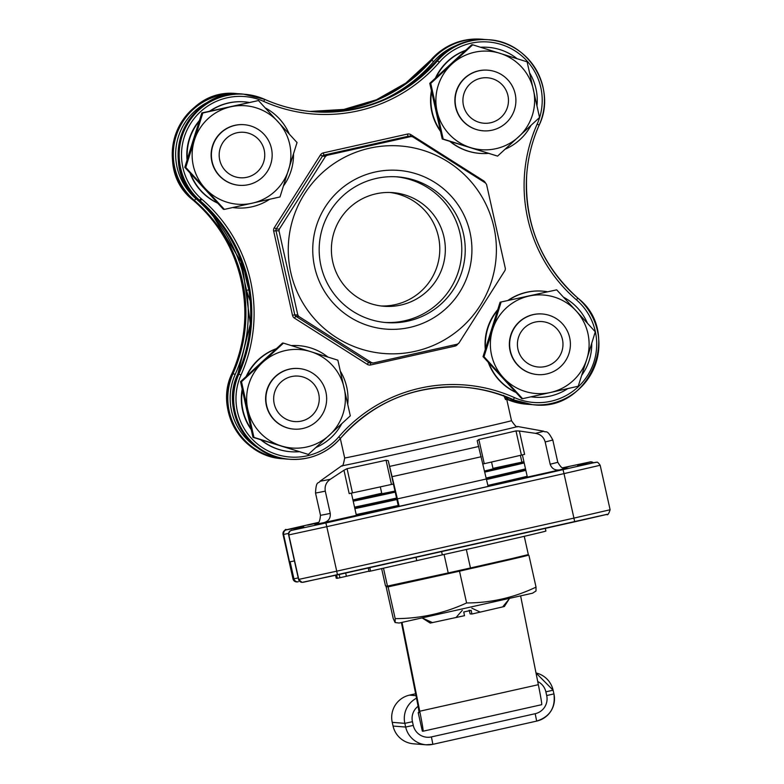 <?xml version="1.0" encoding="UTF-8"?>
<svg xmlns="http://www.w3.org/2000/svg" width="784" height="784" viewBox="0 0 784 784"><rect width="100%" height="100%" fill="white"/><g stroke="black" fill="none" stroke-linecap="round" stroke-linejoin="round"><path stroke-width="1.18" d="M522.379 454.867L527.358 477.113L559.776 469.861C554.994 470.586 551.789 468.705 550.162 464.226L545.174 441.951C543.763 437.109 540.539 434.238 535.511 433.346L519.38 431.004L524.604 454.367L521.399 455.102L515.99 430.906A98.774 0.686 167.4 0 1 478.848 439.491L484.257 463.687A98.774 0.686 -12.6 0 0 521.399 455.102M527.358 477.113A98.774 0.686 167.4 0 1 488.03 486.207M393.411 484.032L398.38 506.258L399.164 506.327L388.237 460.659L393.46 484.022L391.461 484.443L386.051 460.247A98.774 0.686 167.4 0 1 347.067 468.685L352.477 492.881A98.774 0.686 -12.6 0 0 391.461 484.443M398.38 506.258A98.774 0.686 167.4 0 1 356.377 515.353L323.959 522.605A129.164 0.902 167.4 0 1 315.942 523.928M317.549 523.036L307.651 525.123L318.02 522.673M563.147 467.872L568.586 466.754L563.569 467.979M539.47 474.986L573.927 467.176L539.47 474.986M318.618 524.182L369.117 512.873L318.657 524.378M350.301 415.834L337.865 360.179L310.768 351.663L283.465 343.127L241.501 381.739L253.938 437.384L308.337 454.436L350.301 415.834M308.337 454.436L252.977 437.315L246.656 409.483L240.541 381.661L282.505 343.059L283.465 343.127M253.938 437.384L252.977 437.315M241.501 381.739L240.541 381.661M224.361 209.397L279.996 196.951L297.038 142.531L258.455 100.558L202.811 113.004L185.769 167.423L224.361 209.397L223.401 209.328L184.808 167.345L193.227 140.13L201.851 112.925L258.455 100.558M185.769 167.423L184.808 167.345M202.811 113.004L201.851 112.925M430.739 83.408L443.185 139.062L442.225 138.984L429.779 83.329L471.743 44.727L472.703 44.806L430.739 83.408L429.779 83.329M443.185 139.062L497.585 156.114L539.549 117.502L527.113 61.848L472.703 44.806M497.585 156.114L442.225 138.984M248.871 102.4A53.185 53.175 94.5 0 0 244.51 101.871L244.147 101.842A53.185 53.175 94.5 0 0 209.681 111.161M199.45 120.442A53.185 53.175 94.5 0 0 187.062 160.005M190.022 173.068A53.185 53.175 94.5 0 0 217.678 203.144M232.691 207.554A53.185 53.175 94.5 0 0 235.817 207.887L236.17 207.917A53.185 53.175 94.5 0 0 269.618 199.293M488.256 362.345A53.185 53.175 94.5 0 0 515.911 392.431M530.925 396.831A53.185 53.175 94.5 0 0 534.051 397.174L534.404 397.204A53.185 53.175 94.5 0 0 567.851 388.58M547.105 291.677A53.185 53.175 94.5 0 0 542.744 291.158L542.391 291.129A53.185 53.175 94.5 0 0 507.914 300.448M497.683 309.729A53.185 53.175 94.5 0 0 485.296 349.292M517.136 58.712A53.185 53.175 94.5 0 0 488.246 47.354L487.893 47.324A53.185 53.175 94.5 0 0 480.553 47.256M465.578 50.352A53.185 53.175 94.5 0 0 435.424 78.086M431.406 90.826A53.185 53.175 94.5 0 0 440.441 131.251M449.938 141.414A53.185 53.175 94.5 0 0 479.553 153.37L479.916 153.399A53.185 53.175 94.5 0 0 488.177 153.399M276.34 348.674A53.185 53.175 94.5 0 0 246.186 376.418M242.168 389.148A53.185 53.175 94.5 0 0 251.203 429.573M260.69 439.746A53.185 53.175 94.5 0 0 290.305 451.692L290.668 451.721A53.185 53.175 94.5 0 0 298.939 451.731M327.898 357.043A53.185 53.175 94.5 0 0 299.008 345.675L298.645 345.646A53.185 53.175 94.5 0 0 291.315 345.577M556.689 289.845L500.094 302.212L556.689 289.845L576.083 310.836A49.392 49.372 94.5 0 0 492.626 329.505L484.002 356.71L522.595 398.684L550.515 392.47L578.229 386.238L586.863 359.033L595.281 331.818L576.083 310.836A49.392 49.372 94.5 0 1 550.515 392.47A49.392 49.372 94.5 0 1 492.626 329.505L501.045 302.291M522.595 398.684L521.634 398.605L483.042 356.632L500.094 302.212M484.002 356.71L483.042 356.632M374.968 172.068A79.605 79.586 94.5 0 0 333.759 303.653A79.605 79.586 94.5 0 0 468.283 273.557A79.605 79.586 94.5 0 0 374.968 172.068M290.776 272.479A104.096 104.066 94.5 0 0 462.776 326.379A104.096 104.066 94.5 0 0 423.448 150.43A104.096 104.066 94.5 0 0 290.776 272.479M485.463 182.966A4.557 4.557 94.5 0 0 483.689 180.869L410.904 134.662A4.557 4.557 94.5 0 0 407.464 134.064L408.013 136.298A2.283 2.283 -85.5 0 1 408.689 136.249L411.727 136.485L408.013 136.298L323.88 155.114L326.918 155.35L411.051 136.534L412.766 136.837L485.561 183.035L486.56 184.456L505.376 268.618L505.072 270.333L458.885 343.147L457.464 344.147L373.331 362.972L371.606 362.669L298.822 316.471L295.784 316.236L368.568 362.433L371.606 362.669M297.812 315.041L279.006 230.888L275.968 230.653L294.774 314.805L297.812 315.041L298.822 316.471M279.3 229.173L325.497 156.359L322.459 156.114L276.272 228.928L279.3 229.173L279.006 230.888M248.724 289.071A140.561 140.522 -85.5 0 1 244.716 271.548M244.451 270.647L248.812 289.776L246.578 290.433L241.972 269.843A142.845 142.806 -85.5 0 1 240.884 260.19M509.286 598.77L504.377 606.502L471.909 614.029L471.164 610.324L463.756 611.981L464.491 615.685L430.23 623.074L422.498 618.164M395.087 622.516L399.095 623.035L532.542 593.204L536.001 590.989L536.031 587.118C514.059 597.633 490.911 602.906 466.598 602.955C443.96 613.411 420.155 618.635 395.185 618.625L395.087 622.516L393.215 618.468L386.12 586.716L387.022 586.51M527.965 555.288L459.502 571.193L388.09 586.873L386.12 586.716M536.031 587.118L528.935 555.366M466.598 602.955L459.502 571.193M395.185 618.625L388.09 586.873M524.251 536.315L528.338 554.592L511.501 558.659L470.459 567.969L466.333 549.506M444.087 554.474L448.223 572.937L470.459 567.969M448.223 572.937L387.472 586.089L383.484 568.224M381.632 568.635L385.503 585.932L387.472 586.089M402.035 622.516L419.744 711.225A70.286 1.597 77.4 0 1 423.066 731.217L422.341 731.158L418.195 712.627L418.979 712.45M545.311 528.377L545.909 531.042A94.972 0.666 167.4 0 1 442.333 554.866L369.029 571.448L368.255 567.988M368.96 571.164L337.355 578.308L336.228 578.22L335.581 575.299M351.399 493.116L356.377 515.353M520.37 455.347L521.899 462.178M484.257 463.687L482.924 463.991M352.477 492.881L349.184 493.606L343.96 470.243L330.358 479.24C326.203 482.16 324.507 486.129 325.282 491.137L330.26 513.412C330.691 518.155 328.594 521.223 323.959 522.605M477.191 440.726L488.118 486.423A129.164 0.902 167.4 0 1 399.164 506.327M503.691 395.342L505.533 399.566A2.283 2.244 75.1 0 1 506.542 397.135M343.96 470.243L347.067 468.685M386.051 460.247L388.237 460.659M477.191 440.755L478.848 439.491M515.99 430.906L519.38 431.004M394.989 491.078L381.857 493.753L380.318 486.884M491.548 462.021L493.087 468.891L484.492 471.027M294.431 560.923A417.892 2.92 -12.6 0 0 290.119 561.765L293.931 578.827L298.224 577.906M514.549 471.488A94.217 0.657 167.4 0 1 525.584 469.185M525.682 469.616A94.217 0.657 167.4 0 1 486.227 478.789L525.682 469.616M396.714 498.81A94.217 0.657 167.4 0 1 354.701 507.875L396.714 498.81M441.598 551.583L442.333 554.866M415.99 557.306L416.765 560.776M418.195 712.627L418.911 712.685A51.283 1.166 -102.6 0 0 418.921 712.685A51.283 1.166 -102.6 0 0 416.5 698.093L401.428 622.633M541.675 704.689L423.066 731.217A70.286 1.597 77.4 0 1 423.056 731.217L541.666 704.689A70.286 1.597 -102.6 0 0 541.675 704.689A70.286 1.597 -102.6 0 0 538.353 684.697L520.664 596.134M386.914 586.05L387.08 586.785A72.177 0.5 167.4 0 1 387.08 586.785A72.177 0.5 -12.6 0 0 423.791 579.033A72.177 0.5 -12.6 0 0 494.214 563.275A72.177 0.5 -12.6 0 0 527.965 555.297L527.848 554.758M502.613 606.973L508.493 599.819M480.318 612.128L471.86 608.198M455.994 617.576L462.305 610.334M432.592 622.643L423.879 618.733M469.195 610.168L470.116 613.892L471.909 614.029M381.132 305.976A56.987 56.967 94.5 0 0 439.618 253.477A56.987 56.967 94.5 0 0 390.05 192.492M375.928 193.834A56.987 56.967 94.5 0 0 383.895 306.26A56.987 56.967 94.5 0 0 445.155 253.918A56.987 56.967 94.5 0 0 375.928 193.834M384.738 322.44A73.079 73.049 94.5 0 0 461.57 255.202A73.079 73.049 94.5 0 0 396.185 176.782M376.242 178.438A73.079 73.049 94.5 0 0 386.453 322.596A73.079 73.049 94.5 0 0 465.01 255.476A73.079 73.049 94.5 0 0 376.242 178.438M326.918 155.35L325.497 156.359M372.645 363.012L373.331 362.972M488.844 362.992A53.185 53.175 94.5 0 0 515.676 392.176M530.984 396.822A53.185 53.175 94.5 0 0 534.404 397.204M581.748 375.222A53.185 53.175 94.5 0 0 591.744 343.333M587.451 323.243A53.185 53.175 94.5 0 0 563.5 297.195M542.744 291.158A53.185 53.175 94.5 0 0 508.512 300.311M497.448 310.474A53.185 53.175 94.5 0 0 485.57 348.39M517.959 349.282A22.795 22.785 94.5 0 0 555.621 361.081A22.795 22.785 94.5 0 0 547.007 322.557A22.795 22.785 94.5 0 0 517.959 349.282M510.364 350.928A30.39 30.38 -85.5 0 1 542.401 313.992A30.39 30.38 -85.5 0 1 570.301 346.675A30.39 30.38 -85.5 0 1 510.364 350.928M542.401 313.992L542.126 313.972A30.39 30.38 94.5 0 0 510.09 350.899A30.39 30.38 94.5 0 0 537.363 374.566L537.638 374.585M505.161 149.195A53.185 53.175 94.5 0 0 530.954 125.479M536.981 105.722A53.185 53.175 94.5 0 0 529.661 72.981M488.246 47.354A53.185 53.175 94.5 0 0 480.69 47.295M465.284 50.627A53.185 53.175 94.5 0 0 436.09 77.479M431.612 91.757A53.185 53.175 94.5 0 0 440.275 130.526M450.457 141.581A53.185 53.175 94.5 0 0 479.916 153.399M289.218 133.956A53.185 53.175 94.5 0 0 265.266 107.918M244.51 101.871A53.185 53.175 94.5 0 0 210.279 111.034M199.214 121.187A53.185 53.175 94.5 0 0 187.337 159.103M190.61 173.705A53.185 53.175 94.5 0 0 217.442 202.899M232.75 207.535A53.185 53.175 94.5 0 0 236.17 207.917M283.514 185.935A53.185 53.175 94.5 0 0 293.51 154.046M276.037 348.949A53.185 53.175 94.5 0 0 246.842 375.81M242.374 390.079A53.185 53.175 94.5 0 0 251.037 428.858M261.219 439.912A53.185 53.175 94.5 0 0 290.668 451.721M315.913 447.527A53.185 53.175 94.5 0 0 341.716 423.801M347.743 404.054A53.185 53.175 94.5 0 0 340.423 371.312M299.008 345.675A53.185 53.175 94.5 0 0 291.452 345.626M470.488 147.598A49.392 49.372 94.5 0 0 533.434 89.69A49.392 49.372 94.5 0 0 451.829 64.112A49.392 49.372 94.5 0 0 470.488 147.598M463.462 105.477A22.795 22.785 94.5 0 0 501.123 117.277A22.795 22.785 94.5 0 0 492.509 78.753A22.795 22.785 94.5 0 0 463.462 105.477M455.867 107.114A30.39 30.38 -85.5 0 1 487.903 70.188A30.39 30.38 -85.5 0 1 515.813 102.871A30.39 30.38 -85.5 0 1 455.867 107.114M487.903 70.188L487.628 70.168A30.39 30.38 94.5 0 0 455.602 107.094A30.39 30.38 94.5 0 0 482.866 130.761L483.14 130.781M288.62 169.756A49.392 49.372 94.5 0 0 230.741 106.791A49.392 49.372 94.5 0 0 205.163 188.425A49.392 49.372 94.5 0 0 288.62 169.756M219.716 159.995A22.795 22.785 94.5 0 0 257.387 171.804A22.795 22.785 94.5 0 0 248.773 133.27A22.795 22.785 94.5 0 0 219.716 159.995M212.131 161.641A30.39 30.38 -85.5 0 1 244.157 124.705A30.39 30.38 -85.5 0 1 272.068 157.388A30.39 30.38 -85.5 0 1 212.131 161.641M244.157 124.705L243.893 124.685A30.39 30.38 94.5 0 0 211.856 161.622A30.39 30.38 94.5 0 0 239.13 185.289L239.394 185.308M310.768 351.663A49.392 49.372 94.5 0 0 247.822 409.571A49.392 49.372 94.5 0 0 329.427 435.14A49.392 49.372 94.5 0 0 310.768 351.663M274.214 403.799A22.795 22.785 94.5 0 0 311.885 415.608A22.795 22.785 94.5 0 0 303.271 377.075A22.795 22.785 94.5 0 0 274.214 403.799M266.629 405.446A30.39 30.38 -85.5 0 1 298.655 368.519A30.39 30.38 -85.5 0 1 326.565 401.192A30.39 30.38 -85.5 0 1 266.629 405.446M298.655 368.519L298.39 368.49A30.39 30.38 94.5 0 0 266.354 405.426A30.39 30.38 94.5 0 0 293.628 429.093L293.892 429.113M244.108 269.529L241.972 269.843A150.91 150.861 -85.5 0 0 195.941 198.715A58.506 58.486 94.5 0 1 212.033 100.244M565.578 468.126A129.164 0.902 167.4 0 1 559.776 469.861M291.315 530.396A3.802 3.685 75.8 0 1 291.491 530.347L291.599 530.317A421.694 2.94 167.4 0 0 286.307 529.906L318.275 522.438M302.673 527.338L291.697 530.366L325.87 522.967L595.262 462.393A421.694 2.94 167.4 0 1 589.97 461.972L562.765 467.754L590.999 461.845A3.802 3.802 94.5 0 0 589.872 461.933M297.675 581.855A3.802 3.802 -85.5 0 1 296.626 581.914L298.312 581.728A3.802 3.646 -101.2 0 1 293.931 578.827A417.892 2.92 167.4 0 0 293.53 578.906A3.802 3.636 78.7 0 0 297.91 581.806A421.694 2.94 -12.6 0 1 298.136 581.767M607.228 514.284L303.3 582.267M250.194 300.919A142.845 142.806 -85.5 0 1 246.578 290.433A150.91 150.861 -85.5 0 1 235.21 374.399A58.506 58.486 94.5 0 0 258.338 448.262M455.778 45.717A58.506 58.486 94.5 0 0 433.581 61.681A150.91 150.861 -85.5 0 1 383.121 99.872M201.782 199.175A150.91 150.861 -85.5 0 1 241.051 374.86A58.506 58.486 94.5 0 0 338.766 436.884A150.91 150.861 -85.5 0 1 514.412 397.586A58.506 58.486 94.5 0 0 576.416 299.841A150.91 150.861 -85.5 0 1 537.148 124.156A58.506 58.486 94.5 0 0 439.432 62.132A150.91 150.861 -85.5 0 1 263.787 101.43A58.506 58.486 94.5 0 0 201.782 199.175L200.243 200.89A60.78 60.77 -85.5 0 1 264.659 99.343A148.627 148.588 94.5 0 0 437.648 60.642A60.78 60.77 -85.5 0 1 539.176 125.077A148.627 148.588 94.5 0 0 577.847 298.116A60.78 60.77 -85.5 0 1 513.432 399.664A148.627 148.588 94.5 0 0 340.442 438.364A60.78 60.77 -85.5 0 1 238.914 373.929A148.627 148.588 94.5 0 0 200.243 200.89L199.175 200.812A148.627 148.588 -85.5 0 1 237.856 373.85L241.051 374.86M457.758 344.058L457.719 344.127A4.557 4.557 94.5 0 1 454.867 346.136L370.734 364.952A4.557 4.557 94.5 0 1 367.294 364.354L294.51 318.157A4.557 4.557 94.5 0 1 292.501 315.295L273.685 231.143L275.968 230.653A2.283 2.283 -85.5 0 1 276.272 228.928L274.292 227.703A4.557 4.557 94.5 0 0 273.685 231.143M274.292 227.703L320.48 154.889L322.459 156.114A2.283 2.283 -85.5 0 1 323.88 155.114L323.331 152.89A4.557 4.557 94.5 0 0 320.48 154.889M323.331 152.89L407.464 134.064M537.716 681.512A15.2 15.19 -85.5 0 1 545.87 691.851L546.703 695.555A15.2 15.19 -85.5 0 1 535.188 713.705L431.406 736.921A15.2 15.19 -85.5 0 1 413.266 725.406L412.443 721.701A15.2 15.19 -85.5 0 1 418.068 706.286M516.205 478.906A94.217 0.657 167.4 0 1 527.24 476.594M527.338 477.035A94.217 0.657 167.4 0 1 488.02 486.168L527.338 477.035M398.37 506.229A94.217 0.657 167.4 0 1 356.357 515.284L398.37 506.229M291.697 530.366A3.802 3.802 94.5 0 0 288.816 534.904L298.763 579.396L288.816 534.904L326.781 526.681L336.728 571.173L573.937 518.106L564 473.624L326.781 526.681L325.87 522.967M481.298 456.719A121.569 0.853 167.4 0 1 392.343 476.613M397.321 498.889A121.569 0.853 -12.6 0 0 486.276 478.995M325.282 491.137A121.569 0.853 167.4 0 1 315.511 492.979C316.187 479.72 318.608 484.179 320.039 481.19A114.591 0.804 -12.6 0 0 330.358 479.24M315.511 492.979L320.489 515.255A121.569 0.853 -12.6 0 0 330.26 513.412M244.765 271.685A140.561 140.522 94.5 0 0 248.704 288.933L244.755 271.685M340.315 438.511L344.666 457.964A85.476 0.598 -12.6 0 0 344.686 457.974A85.476 0.598 -12.6 0 0 429.162 439.687A85.476 0.598 -12.6 0 0 511.501 420.675L506.699 399.203A85.476 0.598 167.4 0 1 505.533 399.566M535.511 433.346A114.591 0.804 -12.6 0 0 543.675 431.2L517.558 426.486A90.131 0.627 167.4 0 1 517.558 426.486A90.131 0.627 167.4 0 1 431.474 446.38A90.131 0.627 167.4 0 1 341.677 465.823A90.131 0.627 167.4 0 1 341.667 465.804L320.039 481.19M389.864 466.353A114.591 0.804 -12.6 0 0 478.818 446.459M550.162 464.226A121.569 0.853 -12.6 0 0 557.767 462.217L552.789 439.942A121.569 0.853 167.4 0 1 545.174 441.951M293.01 578.945L283.063 534.453L293.01 578.945A3.802 3.802 94.5 0 0 296.421 581.895L293 578.935L283.053 534.453L283.563 534.286M288.571 533.434A417.892 2.92 -12.6 0 0 283.592 534.414L293.226 578.955A3.802 3.802 -85.5 0 0 296.626 581.914L296.421 581.895M291.599 530.317A3.802 3.685 75.8 0 0 291.491 530.347A3.802 3.802 94.5 0 0 288.61 534.884L298.557 579.376A3.802 3.802 94.5 0 0 301.967 582.336L302.173 582.355A3.802 3.802 94.5 0 1 298.763 579.396L336.728 571.173L337.463 574.878L574.682 521.811L573.937 518.106L610.119 509.757L600.172 465.265L564 473.624L563.079 469.91M610.119 509.757L610.109 509.747C608.766 513.941 607.639 515.5 606.728 514.451L574.682 521.811M337.463 574.878L302.173 582.355M286.307 529.906A3.802 3.636 78.7 0 0 283.592 534.414L283.279 534.472A3.802 3.802 -85.5 0 1 286.15 529.935M318.49 522.389L286.444 529.749C285.533 528.7 284.406 530.258 283.053 534.453A3.802 3.802 -85.5 0 1 285.944 529.915M595.624 462.384A3.802 3.802 -85.5 0 1 596.751 462.305L596.546 462.286A3.802 3.802 94.5 0 0 595.419 462.364M593.165 462.805A3.802 3.685 -104.2 0 0 589.97 461.972M590.087 461.943A3.802 3.802 -85.5 0 1 593.38 462.766L590.999 461.845M353.045 500.457A94.217 0.657 -12.6 0 0 395.058 491.392M484.571 471.37A94.217 0.657 -12.6 0 0 524.026 462.197M523.928 461.766A94.217 0.657 -12.6 0 0 492.969 468.381L523.928 461.766M381.739 493.234A94.217 0.657 -12.6 0 0 352.927 499.947L381.739 493.234M354.535 507.14A94.972 0.666 -12.6 0 0 396.547 498.075M486.06 478.054A94.972 0.666 -12.6 0 0 525.515 468.891M524.192 462.952A94.972 0.666 167.4 0 1 484.737 472.115M395.224 492.146A94.972 0.666 167.4 0 1 353.212 501.211M356.201 514.559A94.972 0.666 -12.6 0 0 398.213 505.494M487.815 485.443A94.972 0.666 -12.6 0 0 527.171 476.3M525.848 470.371A94.972 0.666 167.4 0 1 486.394 479.534M396.88 499.555A94.972 0.666 167.4 0 1 354.868 508.63M369.774 567.645L370.548 571.115M337.355 578.308L336.63 575.064M339.178 574.486L339.913 577.739M345.675 573.035L346.391 576.24M419.744 711.225L538.353 684.697M545.87 691.851L553.102 690.185L536.001 672.946A22.795 22.785 -85.5 0 1 553.102 690.175L553.935 693.889A22.795 22.785 -85.5 0 1 536.668 721.104L432.886 744.32L536.668 721.104L535.188 713.705M409.424 695.153A22.795 22.795 0 0 0 392.235 722.348L393.068 726.062L405.671 727.052L404.848 723.348L392.235 722.348A22.795 22.785 -85.5 0 1 409.503 695.134A22.795 10.133 -102.8 0 0 409.424 695.153L415.628 693.742A125.371 0.872 -12.6 0 0 409.503 695.134L416.01 695.643M546.703 695.555L553.935 693.889L553.102 690.185M431.406 736.921L432.886 744.32L426.124 744.8A22.795 22.785 94.5 0 0 432.886 744.32M392.235 722.348L393.068 726.062A22.795 22.785 94.5 0 0 413.521 743.81L426.124 744.8A22.795 22.785 94.5 0 1 405.671 727.052L413.266 725.406M412.443 721.701L404.848 723.348A22.795 22.785 -85.5 0 1 416.51 698.181M235.21 374.399L232.015 373.39A60.78 60.77 94.5 0 0 282.759 458.718L283.818 458.807A60.78 60.77 -85.5 0 1 233.073 373.468A148.627 148.588 94.5 0 0 194.393 200.439L193.334 200.351A148.627 148.588 -85.5 0 1 232.015 373.39L232.015 373.39C214.13 409.63 242.383 457.141 282.759 458.718M286.209 458.944A60.78 60.77 -85.5 0 1 283.818 458.807L286.209 458.944M507.091 397.351L506.699 399.203A60.78 60.77 94.5 0 0 526.495 404.201L529.955 404.426A60.78 60.77 -85.5 0 1 507.591 399.213A148.627 148.588 94.5 0 0 506.65 398.791M508.257 397.821L507.591 399.213L506.689 399.134M481.523 39.2A60.78 60.77 94.5 0 0 430.749 60.103A148.627 148.588 -85.5 0 1 310.033 111.436L343.862 109.427L376.359 99.813L405.828 83.075L430.749 60.103C444.352 45.07 461.286 38.102 481.523 39.2L482.591 39.288A60.78 60.77 -85.5 0 1 484.973 39.523L482.591 39.288A60.78 60.77 -85.5 0 0 431.808 60.182L430.749 60.103M310.562 111.485A148.627 148.588 94.5 0 0 431.808 60.182L433.581 61.681M237.787 93.727A60.78 60.77 94.5 0 0 193.334 200.351L193.334 200.351C148.46 165.875 181.721 86.093 237.787 93.727L238.846 93.806A60.78 60.77 -85.5 0 1 241.237 94.041L238.846 93.806A60.78 60.77 -85.5 0 0 194.393 200.439L195.941 198.715M464.079 387.218A148.627 148.588 -85.5 0 1 512.373 399.585L513.432 399.664L514.412 397.586M463.55 387.178C480.523 388.531 496.801 392.666 512.373 399.585L512.373 399.585A60.78 60.77 94.5 0 0 532.336 404.662L533.394 404.74C589.47 412.374 622.731 332.583 577.857 298.116L576.416 299.841M288.6 459.179C248.224 457.601 219.981 410.091 237.856 373.85L237.856 373.85A60.78 60.77 94.5 0 0 288.6 459.179L289.659 459.267C309.905 460.365 326.83 453.397 340.442 438.364L338.766 436.884M312.953 111.7A148.627 148.588 -85.5 0 0 436.59 60.564L436.59 60.564C450.202 45.531 467.127 38.563 487.374 39.661A60.78 60.77 94.5 0 0 436.59 60.564L439.432 62.132M243.628 94.178A60.78 60.77 94.5 0 0 199.175 200.812L199.175 200.812C154.301 166.335 187.562 86.554 243.628 94.178L264.659 99.343C280.231 106.252 296.499 110.387 313.482 111.749M294.51 318.157L295.784 316.236A2.283 2.283 -85.5 0 1 294.774 314.805L292.501 315.295M372.645 363.021L369.617 362.776A2.283 2.283 -85.5 0 1 368.568 362.433L367.294 364.354M370.293 362.835L370.734 364.952M454.583 344.803L454.867 346.136M410.904 134.662L409.865 136.338M483.689 180.869L483.258 181.565M487.374 39.661L488.432 39.739C528.798 41.327 557.052 88.837 539.176 125.077L537.148 124.156M263.787 101.43L264.659 99.343M200.616 199.077L199.175 200.812L200.586 202.037M288.61 534.884L288.61 534.884C288.875 530.601 292.608 529.661 291.491 530.347M600.172 465.265C598.359 462.687 597.212 461.698 596.751 462.305M578.994 465.392L596.546 462.286M344.666 457.964C343.549 464.402 342.549 467.019 341.667 465.804M517.558 426.486C517.097 427.848 515.078 425.918 511.501 420.675M557.767 462.217C563.108 471.272 563.402 466.764 565.783 468.107M320.489 515.255C319.509 525.721 317.334 521.772 315.746 523.996M552.789 439.942C546.526 428.231 546.242 433.297 543.675 431.2M536.668 721.104C549.878 716.762 555.64 707.687 553.935 693.889M393.058 726.053A22.795 22.795 0 0 0 413.521 743.81M506.523 399.125L526.495 404.201M193.334 200.351C242.374 241.345 258.926 315.403 232.015 373.39M539.176 125.077C532.111 140.983 527.955 157.613 526.691 174.979C524.349 224.087 541.401 265.129 577.857 298.116M340.442 438.364C373.723 401.614 415.108 384.581 464.608 387.257M512.373 399.585L532.336 404.662M237.856 373.85L250.341 323.949L242.158 263.63L210.475 211.651M436.59 60.564C403.309 97.314 361.924 114.346 312.424 111.661M301.967 582.336L298.557 579.376"/></g></svg>
